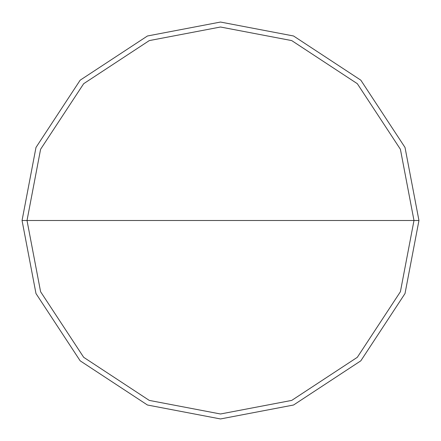 <?xml version="1.0" encoding="UTF-8"?>
<svg xmlns="http://www.w3.org/2000/svg" width="441" height="441" viewBox="0 0 441 441"><rect width="100%" height="100%" fill="white"/><g stroke="black" fill="none" stroke-linecap="round" stroke-linejoin="round"><path stroke-width="0.66" d="M27.011 220.5L40.594 149.279L83.685 83.685L149.279 40.594L220.5 27.011L291.722 40.594L357.315 83.685L400.406 149.279L413.989 220.5L27.011 220.5L40.594 291.722L83.685 357.315L149.279 400.406L220.5 413.989L291.722 400.406L357.315 357.315L400.406 291.722L413.989 220.5L418.95 220.5L405.014 293.546L360.826 360.826L293.546 405.014L220.5 418.95L147.454 405.014L80.174 360.826L35.986 293.546L22.05 220.5L35.986 293.546L80.174 360.826L147.454 405.014L220.5 418.95L293.546 405.014L360.826 360.826L405.014 293.546L418.95 220.5L405.014 147.454L360.826 80.174L293.546 35.986L220.5 22.05L147.454 35.986L80.174 80.174L35.986 147.454L22.05 220.5L413.989 220.5L400.406 291.722L357.315 357.315L291.722 400.406L220.5 413.989L149.279 400.406L83.685 357.315L40.594 291.722L27.011 220.5L22.05 220.5L35.986 147.454L80.174 80.174L147.454 35.986L220.5 22.05L293.546 35.986L360.826 80.174L405.014 147.454L418.95 220.5L413.989 220.5L400.406 149.279L357.315 83.685L291.722 40.594L220.5 27.011L149.279 40.594L83.685 83.685L40.594 149.279L27.011 220.5"/></g></svg>
